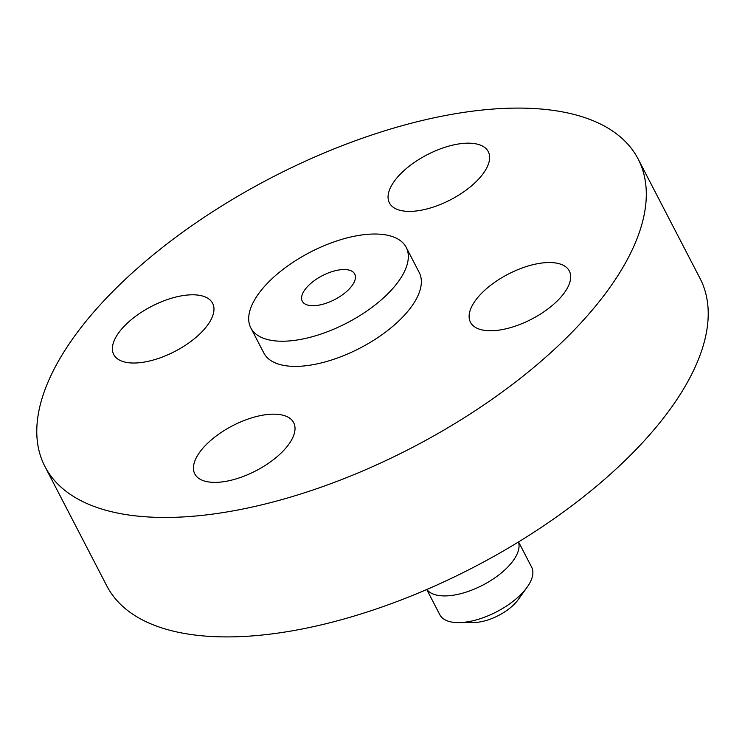 <?xml version="1.0" encoding="UTF-8"?>
<svg xmlns="http://www.w3.org/2000/svg" width="745" height="745" viewBox="0 0 745 745"><rect width="100%" height="100%" fill="white"/><g stroke="black" fill="none" stroke-linecap="round" stroke-linejoin="round"><path stroke-width="1.12" d="M138.849 362.787A55.679 25.367 -27.4 0 0 193.989 339.031A55.679 25.367 -27.4 0 0 212.614 303.28A55.679 25.367 -27.4 0 0 187.507 295.029A55.679 25.367 -27.4 0 0 132.368 318.786A55.679 25.367 -27.4 0 0 113.743 354.536A55.679 25.367 -27.4 0 0 138.849 362.787M414.518 211.152A55.679 25.367 -27.4 0 0 469.648 187.395A55.679 25.367 -27.4 0 0 488.282 151.654A55.679 25.367 -27.4 0 0 463.167 143.403A55.679 25.367 -27.4 0 0 408.037 167.15A55.679 25.367 -27.4 0 0 389.412 202.901A55.679 25.367 -27.4 0 0 414.518 211.152M495.583 330.519A55.679 25.367 -27.4 0 0 550.713 306.763A55.679 25.367 -27.4 0 0 569.338 271.022A55.679 25.367 -27.4 0 0 544.232 262.771A55.679 25.367 -27.4 0 0 489.102 286.518A55.679 25.367 -27.4 0 0 470.467 322.268A55.679 25.367 -27.4 0 0 495.583 330.519M219.915 482.145A55.679 25.367 -27.4 0 0 275.045 458.399A55.679 25.367 -27.4 0 0 293.67 422.648A55.679 25.367 -27.4 0 0 268.563 414.397A55.679 25.367 -27.4 0 0 213.433 438.153A55.679 25.367 -27.4 0 0 194.799 473.904A55.679 25.367 -27.4 0 0 219.915 482.145M426.922 589.835L439.82 614.727A51.703 23.551 -27.4 0 0 458.743 622.606L473.969 622.494A33.506 15.263 -27.4 0 0 476.809 622.354A33.506 15.263 -27.4 0 0 518.296 599.52L527.162 587.144A51.703 23.551 -27.4 0 0 531.632 567.141L518.725 542.248M458.743 622.606A51.703 23.551 -27.4 0 0 463.139 622.382A51.703 23.551 -27.4 0 0 527.162 587.144M426.615 589.565L428.515 591.26A51.703 23.551 -27.4 0 0 449.3 595.702A51.703 23.551 -27.4 0 0 497.185 576.202A51.703 23.551 -27.4 0 0 518.976 544.371L518.678 541.848M44.933 466.519L106.852 585.97A334.086 152.194 -27.4 0 0 257.5 635.476A334.086 152.194 -27.4 0 0 588.299 492.957A334.086 152.194 -27.4 0 0 700.067 278.481L638.148 159.03A334.086 152.194 -27.4 0 0 487.5 109.524A334.086 152.194 -27.4 0 0 156.701 252.043A334.086 152.194 -27.4 0 0 44.933 466.519A334.086 152.194 -27.4 0 0 195.59 516.024A334.086 152.194 -27.4 0 0 526.38 373.506A334.086 152.194 -27.4 0 0 638.148 159.03M250.823 327.893L263.86 353.046A87.5 39.858 -27.4 0 0 303.317 366.009A87.5 39.858 -27.4 0 0 389.952 328.685A87.5 39.858 -27.4 0 0 419.221 272.512L406.193 247.359A87.5 39.858 -27.4 0 0 366.736 234.396A87.5 39.858 -27.4 0 0 280.092 271.72A87.5 39.858 -27.4 0 0 250.823 327.893A87.5 39.858 -27.4 0 0 290.28 340.856A87.5 39.858 -27.4 0 0 376.914 303.532A87.5 39.858 -27.4 0 0 406.193 247.359M315.61 305.59A29.53 13.447 -27.4 0 0 344.842 292.999A29.53 13.447 -27.4 0 0 354.722 274.039A29.53 13.447 -27.4 0 0 341.406 269.662A29.53 13.447 -27.4 0 0 312.174 282.262A29.53 13.447 -27.4 0 0 302.293 301.213A29.53 13.447 -27.4 0 0 315.61 305.59"/></g></svg>
